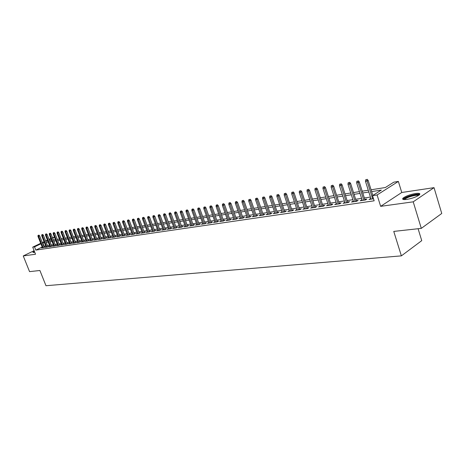 <?xml version="1.0" encoding="UTF-8"?>
<svg xmlns="http://www.w3.org/2000/svg" width="465" height="465" viewBox="0 0 465 465"><rect width="100%" height="100%" fill="white"/><g stroke="black" fill="none" stroke-linecap="round" stroke-linejoin="round"><path stroke-width="0.7" d="M415.605 193.498C410.124 194.51 405.98 196.015 403.172 198.014C401.853 199.392 403.056 199.857 406.782 199.421C412.246 198.439 416.425 196.939 419.302 194.916C420.662 193.504 419.43 193.027 415.605 193.498M34.334 251.228L32.876 252.263L34.736 252.251M371.087 189.784L385.351 187.529L393.832 182.158L398.366 181.42L377.098 194.963L372.529 195.655L381.323 190.086L371.651 191.592M401.76 192.493L380.655 206.344L413.216 201.827L421.302 228.373L441.75 213.47L434.031 187.651L401.76 192.493L398.366 181.42M418.099 228.728L421.743 240.643L401.376 255.866L45.977 285.719L39.903 270.491L29.557 271.636L23.25 255.936L35.532 254.233L32.707 247.136L40.711 243.3M52.475 237.667L54.498 237.231M413.216 201.827L434.031 187.651M34.119 250.687L23.25 255.936M370.867 198.474L368.972 199.468L373.517 198.799M362.02 199.793L360.16 200.775L365.426 199.991L366.891 199.067L364.804 199.375M353.336 201.083L351.511 202.054L356.678 201.287L358.149 200.369L356.097 200.671M344.821 202.351L343.031 203.31L348.099 202.554L349.57 201.641L347.553 201.944M336.462 203.589L334.701 204.536L339.683 203.804L341.153 202.891L339.171 203.188M328.261 204.809L326.529 205.751L331.417 205.024L332.894 204.123L330.941 204.414M320.205 206.007L318.502 206.937L323.303 206.228L324.779 205.327L322.861 205.611M312.294 207.187L310.626 208.099L315.334 207.402L316.816 206.512L314.921 206.797M304.529 208.343L302.884 209.244L307.51 208.564L308.993 207.675L307.132 207.954M296.897 209.477L295.281 210.372L299.826 209.698L301.308 208.82L299.477 209.093M289.399 210.593L287.812 211.476L292.276 210.814L293.764 209.942L291.956 210.209M282.034 211.685L280.476 212.563L284.865 211.912L286.347 211.046L284.568 211.308M274.798 212.761L273.263 213.627L277.576 212.993L279.058 212.127L277.309 212.389M267.683 213.819L266.172 214.679L270.409 214.051L271.897 213.191L270.171 213.452M263.359 215.092L257.877 199.008L255.552 199.816L260.894 215.458L260.691 214.859L259.203 215.708L263.37 215.092L264.858 214.243L263.155 214.493M253.82 215.888L252.356 216.725L256.447 216.115L257.935 215.272L256.262 215.516M247.06 216.905L245.613 217.719L249.647 217.126L251.129 216.283L249.478 216.527M240.417 217.899L238.993 218.701L242.951 218.114L244.433 217.277L242.806 217.521M233.878 218.881L232.471 219.666L236.371 219.085L237.853 218.254L236.249 218.492M227.449 219.84L226.06 220.613L229.896 220.044L231.378 219.218L229.797 219.457M221.119 220.788L219.753 221.543L223.526 220.985L225.008 220.166L223.45 220.398M214.894 221.724L213.545 222.462L217.26 221.915L218.736 221.102L217.202 221.328M208.768 222.642L207.442 223.369L211.093 222.828L212.569 222.014L211.052 222.241M202.74 223.543L201.426 224.258L205.024 223.723L206.501 222.921L205.001 223.142M196.805 224.432L195.509 225.13L199.049 224.607L200.525 223.81L199.049 224.025M190.964 225.304L189.685 225.996L193.167 225.479L194.643 224.682L193.184 224.897M185.21 226.164L183.948 226.844L187.378 226.333L188.848 225.542L187.412 225.757M179.548 227.013L178.298 227.676L181.676 227.176L183.146 226.391L181.728 226.6M173.968 227.844L172.736 228.501L176.066 228.007L177.531 227.228L176.13 227.437M168.475 228.67L167.255 229.315L170.533 228.827L171.998 228.048L170.614 228.257M163.058 229.478L161.861 230.111L165.087 229.634L166.551 228.861L165.185 229.065M157.728 230.274L156.542 230.896L159.722 230.425L161.181 229.658L159.832 229.861M152.474 231.059L151.305 231.675L154.438 231.21L155.897 230.442L154.566 230.64M147.3 231.832L146.138 232.436L149.23 231.977L150.683 231.221L149.37 231.413M142.197 232.593L141.052 233.192L144.098 232.738L145.551 231.983L144.249 232.175M137.169 233.349L136.036 233.93L139.041 233.488L140.488 232.738L139.204 232.924M132.211 234.087L131.095 234.662L134.054 234.226L135.501 233.477L134.234 233.668M127.323 234.819L126.224 235.383L129.136 234.953L130.584 234.209L129.328 234.395M122.51 235.534L121.417 236.092L124.295 235.668L125.736 234.93L124.498 235.116M117.761 236.243L116.68 236.795L119.517 236.377L120.952 235.639L119.732 235.825M113.076 236.947L112.013 237.487L114.809 237.074L116.238 236.342L115.029 236.522M108.455 237.632L107.403 238.167L110.159 237.76L111.594 237.034L110.397 237.214M103.904 238.313L102.864 238.841L105.578 238.435L107.008 237.714L105.828 237.888M99.411 238.987L98.382 239.504L101.062 239.103L102.486 238.388L101.318 238.562M94.976 239.644L93.959 240.155L96.604 239.766L98.028 239.051L96.871 239.225M90.605 240.3L89.6 240.8L92.21 240.417L93.628 239.708L92.483 239.876M86.287 240.94L85.293 241.44L87.868 241.056L89.286 240.353L88.158 240.521M82.032 241.579L81.05 242.067L83.59 241.69L85.002 240.986L83.886 241.155M77.829 242.207L76.859 242.689L79.364 242.317L80.771 241.614L79.672 241.783M73.685 242.823L72.72 243.3L75.196 242.933L76.603 242.236L75.51 242.399M69.593 243.433L68.64 243.904L71.081 243.544L72.482 242.852L71.407 243.009M65.553 244.038L64.612 244.497L67.024 244.142L68.419 243.457L67.355 243.614M61.566 244.631L60.636 245.084L63.013 244.735L64.408 244.049L63.35 244.206M57.631 245.218L56.707 245.665L59.055 245.322L60.444 244.642L59.404 244.793M53.742 245.799L52.83 246.241L55.149 245.898L56.538 245.224L55.504 245.375M49.906 246.369L48.999 246.81L51.295 246.467L52.673 245.793L51.656 245.95M46.116 246.932L45.221 247.368L47.482 247.031L48.86 246.363L47.849 246.514M42.187 247.025L35.822 250.1L374.145 200.81L372.529 195.655M370.419 197.061L364.362 197.968M361.572 198.386L355.655 199.276M352.894 199.694L347.111 200.56M344.379 200.973L338.729 201.822M336.026 202.229L330.499 203.06M327.819 203.461L322.419 204.275M319.769 204.676L314.491 205.466M311.858 205.861L306.697 206.64M304.093 207.03L299.042 207.791M296.467 208.175L291.526 208.919M288.968 209.302L284.138 210.029M281.604 210.407L276.878 211.122M274.367 211.499L269.747 212.191M267.259 212.569L262.731 213.249M260.266 213.615L255.837 214.284M253.39 214.65L249.054 215.301M246.636 215.667L242.387 216.306M239.987 216.667L235.831 217.289M233.447 217.649L229.379 218.259M227.019 218.614L223.031 219.213M220.689 219.567L216.789 220.154M214.464 220.503L210.639 221.078M208.337 221.421L204.594 221.985M202.31 222.328L198.636 222.88M196.375 223.223L192.777 223.764M190.534 224.101L187.006 224.63M184.779 224.967L181.321 225.484M179.112 225.816L175.729 226.327M173.532 226.653L170.213 227.153M168.039 227.478L164.784 227.972M162.628 228.292L159.437 228.774M157.298 229.094L154.165 229.565M152.043 229.884L148.974 230.349M146.864 230.663L143.859 231.117M141.761 231.431L138.814 231.872M136.733 232.186L133.844 232.622M131.781 232.93L128.939 233.36M126.893 233.668L124.109 234.087M122.08 234.389L119.348 234.802M117.331 235.104L114.646 235.505M112.646 235.807L110.013 236.203M108.025 236.499L105.445 236.888M103.474 237.185L100.94 237.569M98.981 237.859L96.493 238.237M94.546 238.528L92.111 238.894M90.175 239.184L87.78 239.545M85.862 239.835L83.514 240.184M81.608 240.475L79.3 240.818M77.405 241.103L75.138 241.445M73.261 241.73L71.035 242.062M69.169 242.341L66.983 242.672M65.129 242.951L62.984 243.271M61.142 243.55L59.038 243.863M57.207 244.142L55.143 244.451M53.324 244.724L51.29 245.032M49.488 245.299L47.494 245.601M45.698 245.869L43.774 246.258M42.373 247.49L41.49 247.921L43.722 247.589L45.099 246.921L44.094 247.072M380.655 206.344L377.098 194.963M35.822 250.1L34.538 246.857L32.707 247.136M421.302 228.373L393.762 231.413L401.376 255.866M47.622 240.585L46.599 241.073L47.744 240.893M49.552 240.608L51.574 240.289M53.394 239.998L55.457 239.673M57.282 239.388L59.386 239.051M61.223 238.76L63.362 238.423M65.216 238.132L67.396 237.789M69.262 237.493L71.476 237.144M73.354 236.848L75.615 236.487M77.51 236.191L79.811 235.825M81.712 235.523L84.06 235.151M85.978 234.848L88.367 234.47M90.297 234.168L92.733 233.785M94.674 233.477L97.156 233.081M99.115 232.773L101.643 232.372M103.614 232.064L106.189 231.657M108.171 231.343L110.798 230.925M112.797 230.611L115.471 230.187M117.488 229.867L120.214 229.437M122.243 229.117L125.027 228.681M127.067 228.356L129.904 227.908M131.961 227.583L134.85 227.123M136.925 226.798L139.872 226.333M141.959 226.002L144.964 225.525M147.074 225.194L150.131 224.711M152.258 224.374L155.38 223.88M157.519 223.543L160.704 223.037M162.86 222.7L166.11 222.183M168.284 221.84L171.597 221.317M173.788 220.974L177.165 220.439M179.374 220.09L182.826 219.544M185.047 219.189L188.569 218.637M190.813 218.283L194.405 217.713M196.666 217.353L200.334 216.777M202.612 216.417L206.355 215.824M208.651 215.458L212.47 214.859M214.789 214.487L218.69 213.871M221.026 213.505L225.008 212.877M227.368 212.499L231.431 211.86M233.814 211.482L237.964 210.825M240.359 210.447L244.602 209.779M247.02 209.395L251.35 208.709M253.791 208.326L258.22 207.628M260.679 207.239L265.201 206.524M267.689 206.129L272.31 205.396M274.815 205.001L279.535 204.257M282.069 203.856L286.893 203.095M289.445 202.688L294.38 201.909M296.955 201.502L302 200.706M304.604 200.293L309.76 199.479M312.387 199.067L317.659 198.23M320.315 197.811L325.709 196.957M328.383 196.538L333.905 195.66M336.608 195.236L342.252 194.341M344.983 193.911L350.761 192.998M353.522 192.562L359.433 191.627M362.218 191.185L368.274 190.232M54.515 237.278L52.667 238.161M51.045 238.94L49.238 239.812M42.303 242.538L44.047 241.701M45.651 240.934L47.43 240.085M49.04 239.312L50.854 238.446M44.419 242.649L42.501 243.038M40.914 243.8L34.538 246.857M368.838 192.033L362.781 192.975M359.997 193.411L354.086 194.335M351.325 194.765L345.547 195.666M342.815 196.091L337.166 196.974M334.463 197.398L328.941 198.259M326.267 198.677L320.867 199.514M318.217 199.933L312.939 200.752M310.312 201.165L305.156 201.967M302.552 202.374L297.507 203.159M294.932 203.565L289.997 204.333M287.44 204.734L282.615 205.483M280.081 205.879L275.361 206.617M272.85 207.006L268.229 207.727M265.742 208.117L261.22 208.82M258.761 209.209L254.332 209.895M251.891 210.279L247.56 210.953M245.136 211.331L240.893 211.994M238.499 212.366L234.343 213.017M231.965 213.389L227.897 214.022M225.537 214.388L221.555 215.01M219.218 215.376L215.318 215.987M212.999 216.347L209.174 216.94M206.879 217.3L203.135 217.887M200.851 218.242L197.189 218.812M194.922 219.166L191.33 219.724M189.086 220.079L185.564 220.625M183.338 220.974L179.891 221.509M177.682 221.857L174.299 222.386M172.108 222.723L168.789 223.241M166.615 223.584L163.366 224.089M161.21 224.426L158.024 224.921M155.885 225.258L152.758 225.746M150.637 226.077L147.574 226.554M145.464 226.879L142.459 227.35M140.372 227.676L137.425 228.135M135.35 228.46L132.455 228.914M130.398 229.233L127.561 229.675M125.515 229.995L122.737 230.431M120.708 230.745L117.976 231.169M115.965 231.483L113.286 231.901M111.286 232.215L108.659 232.622M106.671 232.936L104.096 233.337M102.126 233.645L99.597 234.04M97.638 234.343L95.156 234.732M93.209 235.034L90.774 235.412M88.844 235.714L86.455 236.086M84.537 236.389L82.189 236.755M80.282 237.051L77.981 237.412M76.091 237.708L73.825 238.057M71.947 238.353L69.727 238.696M67.861 238.987L65.681 239.33M63.827 239.62L61.688 239.952M59.846 240.242L57.747 240.568M55.916 240.853L53.853 241.172M52.039 241.457L50.011 241.777M48.203 242.056L46.215 242.364M44.065 246.119L42.792 242.899M267.863 214.429L267.66 213.824M274.955 213.377L274.745 212.767M282.168 212.313L281.959 211.697M289.503 211.226L289.294 210.604M296.972 210.122L296.763 209.494M304.575 208.994L304.366 208.367M312.311 207.849L312.102 207.216M320.193 206.687L319.984 206.042M328.214 205.501L328.005 204.85M336.387 204.292L336.178 203.635M344.716 203.06L344.501 202.397M353.197 201.804L352.981 201.136M361.84 200.525L361.625 199.851M370.646 199.223L370.431 198.538M44.21 247.351L39.647 235.831L38.653 236.301L43.158 247.671M38.392 235.371L38.944 235.11L38.02 235.435L38.392 235.371L38.653 236.301L37.985 236.412L42.484 247.769M39.647 235.831L38.944 235.11M38.02 235.435L37.985 236.412M33.794 252.454L34.584 251.861M34.538 251.734L33.323 252.507M404.073 199.59L404.021 199.311C404.062 197.125 419.279 192.899 418.982 195.172M418.424 195.556C417.279 194.347 407.241 197.009 405.178 199.043L404.748 199.601M419.767 194.411C417.89 193.138 405.945 196.393 403.475 198.834L403.004 199.38M47.965 246.799L43.385 235.197L42.385 235.674L46.907 247.118M42.117 234.738L42.675 234.476L41.745 234.802L42.117 234.738L42.385 235.674L41.711 235.784L46.227 247.217M43.385 235.197L42.675 234.476M41.745 234.802L41.711 235.784M51.766 246.235L47.168 234.563L46.169 235.034L50.708 246.555M45.901 234.098L46.454 233.837L45.518 234.162L45.901 234.098L46.169 235.034L45.483 235.151L50.017 246.659M47.168 234.563L46.454 233.837M45.518 234.162L45.483 235.151M55.62 245.671L50.999 233.912L49.993 234.389L54.556 245.985M49.726 233.447L50.284 233.18L49.342 233.511L49.726 233.447L49.993 234.389L49.302 234.505L53.859 246.09M50.999 233.912L50.284 233.18M49.342 233.511L49.302 234.505M59.52 245.096L54.882 233.261L53.876 233.738L58.451 245.41M53.603 232.791L54.161 232.523L53.213 232.855L53.603 232.791L53.876 233.738L53.173 233.854L57.747 245.514M54.882 233.261L54.161 232.523M53.213 232.855L53.173 233.854M63.473 244.509L58.811 232.599L57.805 233.075L62.397 244.828M57.526 232.122L58.09 231.855L57.131 232.192L57.526 232.122L57.805 233.075L57.09 233.198L61.682 244.933M58.811 232.599L58.09 231.855M57.131 232.192L57.09 233.198M67.472 243.922L62.792 231.925L61.781 232.407L66.396 244.235M61.502 231.448L62.066 231.181L61.101 231.518L61.502 231.448L61.781 232.407L61.06 232.529L65.675 244.34M62.792 231.925L62.066 231.181M61.101 231.518L61.06 232.529M71.529 243.323L66.832 231.245L65.815 231.733L70.448 243.637M65.53 230.762L66.094 230.495L65.129 230.832L65.53 230.762L65.815 231.733L65.083 231.855L69.715 243.741M66.832 231.245L66.094 230.495M65.129 230.832L65.083 231.855M75.632 242.718L70.918 230.553L69.901 231.041L74.551 243.026M69.616 230.07L70.18 229.797L69.204 230.14L69.616 230.07L69.901 231.041L69.157 231.169L73.807 243.137M70.918 230.553L70.18 229.797M69.204 230.14L69.157 231.169M79.794 242.102L75.057 229.855L74.04 230.349L78.707 242.41M73.749 229.367L74.319 229.094L73.331 229.437L73.749 229.367L74.04 230.349L73.29 230.471L77.957 242.527M75.057 229.855L74.319 229.094M73.331 229.437L73.29 230.471M84.014 241.48L79.253 229.146L78.23 229.64L82.921 241.788M77.94 228.658L78.509 228.379L77.516 228.728L77.94 228.658L78.23 229.64L77.469 229.768L82.16 241.905M79.253 229.146L78.509 228.379M77.516 228.728L77.469 229.768M88.286 240.853L83.508 228.431L82.479 228.925L87.188 241.161M82.189 227.931L82.758 227.658L81.759 228.007L82.189 227.931L82.479 228.925L81.712 229.059L86.414 241.271M83.508 228.431L82.758 227.658M81.759 228.007L81.712 229.059M92.616 240.213L87.815 227.705L86.786 228.205L91.518 240.515M86.49 227.205L87.06 226.926L86.06 227.275L86.49 227.205L86.786 228.205L86.008 228.332L90.733 240.632M87.815 227.705L87.06 226.926M86.06 227.275L86.008 228.332M97.005 239.562L92.186 226.967L91.152 227.466L95.9 239.87M90.855 226.461L91.425 226.182L90.413 226.536L90.855 226.461L91.152 227.466L90.361 227.6L95.104 239.987M92.186 226.967L91.425 226.182M90.413 226.536L90.361 227.6M101.451 238.911L96.61 226.217L95.581 226.722L100.347 239.213M95.278 225.711L95.848 225.432L94.831 225.787L95.278 225.711L95.581 226.722L94.779 226.856L99.539 239.33M96.61 226.217L95.848 225.432M94.831 225.787L94.779 226.856M105.962 238.243L101.103 225.461L100.068 225.967L104.852 238.545M99.76 224.95L100.335 224.671L99.307 225.025L99.76 224.95L100.068 225.967L99.254 226.106L104.038 238.667M101.103 225.461L100.335 224.671M99.307 225.025L99.254 226.106M110.536 237.569L105.654 224.694L104.613 225.205L109.42 237.871M104.305 224.177L104.881 223.898L103.846 224.258L104.305 224.177L104.613 225.205L103.794 225.345L108.595 237.993M105.654 224.694L104.881 223.898M103.846 224.258L103.794 225.345M115.169 236.888L110.269 223.915L109.228 224.426L114.053 237.185M108.915 223.398L109.49 223.113L108.45 223.473L108.915 223.398L109.228 224.426L108.392 224.566L113.216 237.307M110.269 223.915L109.49 223.113M108.45 223.473L108.392 224.566M119.871 236.197L114.948 223.124L113.902 223.642L118.749 236.487M113.588 222.601L114.169 222.317L113.117 222.683L113.588 222.601L113.902 223.642L113.059 223.781L117.901 236.615M114.948 223.124L114.169 222.317M113.117 222.683L113.059 223.781M124.637 235.493L119.691 222.322L118.651 222.845L123.51 235.784M118.325 221.793L118.906 221.509L117.848 221.875L118.325 221.793L118.651 222.845L117.79 222.985L122.65 235.912M119.691 222.322L118.906 221.509M117.848 221.875L117.79 222.985M129.473 234.779L124.504 221.514L123.458 222.032L128.346 235.069M123.132 220.98L123.719 220.689L122.65 221.061L123.132 220.98L123.458 222.032L122.586 222.183L127.468 235.197M124.504 221.514L123.719 220.689M122.65 221.061L122.586 222.183M134.379 234.058L129.392 220.689L128.34 221.212L133.246 234.343M128.009 220.148L128.596 219.858L127.52 220.236L128.009 220.148L128.34 221.212L127.457 221.363L132.356 234.476M129.392 220.689L128.596 219.858M127.52 220.236L127.457 221.363M139.355 233.325L134.344 219.852L133.292 220.381L138.215 233.61M132.961 219.311L133.542 219.021L132.461 219.393L132.961 219.311L133.292 220.381L132.397 220.532L137.315 233.744M134.344 219.852L133.542 219.021M132.461 219.393L132.397 220.532M144.4 232.581L139.366 219.003L138.314 219.538L143.261 232.86M137.977 218.457L138.564 218.166L137.471 218.544L137.977 218.457L138.314 219.538L137.408 219.689L142.342 233M139.366 219.003L138.564 218.166M137.471 218.544L137.408 219.689M149.521 231.826L144.47 218.143L143.412 218.678L148.376 232.105M143.069 217.591L143.656 217.3L142.557 217.678L143.069 217.591L143.412 218.678L142.488 218.835L147.452 232.244M144.47 218.143L143.656 217.3M142.557 217.678L142.488 218.835M154.717 231.064L149.643 217.271L148.585 217.806L153.566 231.338M148.242 216.713L148.829 216.417L147.719 216.806L148.242 216.713L148.585 217.806L147.649 217.963L152.63 231.477M149.643 217.271L148.829 216.417M147.719 216.806L147.649 217.963M159.989 230.285L154.892 216.388L153.834 216.923L158.838 230.559M153.485 215.824L154.072 215.528L152.956 215.917L153.485 215.824L153.834 216.923L152.886 217.085L157.885 230.698M154.892 216.388L154.072 215.528M152.956 215.917L152.886 217.085M165.342 229.495L160.222 215.487L159.164 216.027L164.186 229.768M158.809 214.917L159.402 214.621L158.274 215.01L158.809 214.917L159.164 216.027L158.199 216.19L163.221 229.908M160.222 215.487L159.402 214.621M158.274 215.01L158.199 216.19M170.777 228.699L165.633 214.574L164.575 215.121L169.615 228.96M164.215 214.005L164.808 213.702L163.668 214.092L164.215 214.005L164.575 215.121L163.593 215.283L168.632 229.111M165.633 214.574L164.808 213.702M163.668 214.092L163.593 215.283M176.293 227.885L171.132 213.644L170.062 214.196L175.131 228.146M169.702 213.069L170.295 212.767L169.15 213.162L169.702 213.069L170.062 214.196L169.068 214.359L174.131 228.298M171.132 213.644L170.295 212.767M169.15 213.162L169.068 214.359M181.896 227.065L176.706 212.703L175.642 213.255L180.728 227.321M175.276 212.121L175.869 211.819L174.712 212.22L175.276 212.121L175.642 213.255L174.631 213.429L179.711 227.472M176.706 212.703L175.869 211.819M174.712 212.22L174.631 213.429M187.581 226.228L182.373 211.749L181.304 212.302L186.407 226.478M180.931 211.162L181.524 210.854L180.362 211.261L180.931 211.162L181.304 212.302L180.275 212.476L185.378 226.629M182.373 211.749L181.524 210.854M180.362 211.261L180.275 212.476M193.359 225.38L188.122 210.779L187.052 211.337L192.179 225.624M186.68 210.186L187.273 209.878L186.099 210.285L186.68 210.186L187.052 211.337L186.012 211.511L191.132 225.781M188.122 210.779L187.273 209.878M186.099 210.285L186.012 211.511M199.223 224.514L193.969 209.796L192.894 210.354L198.044 224.758M192.516 209.198L193.109 208.884L191.929 209.297L192.516 209.198L192.894 210.354L191.836 210.535L196.98 224.915M193.969 209.796L193.109 208.884M191.929 209.297L191.836 210.535M205.181 223.642L199.904 208.791L198.828 209.355L203.995 223.874M198.445 208.186L199.037 207.878L197.846 208.291L198.445 208.186L198.828 209.355L197.753 209.535L202.914 224.037M199.904 208.791L199.037 207.878M197.846 208.291L197.753 209.535M211.232 222.752L205.931 207.774L204.856 208.343L210.046 222.979M204.466 207.163L205.065 206.849L203.862 207.268L204.466 207.163L204.856 208.343L203.769 208.523L208.948 223.142M205.931 207.774L205.065 206.849M203.862 207.268L203.769 208.523M217.382 221.846L212.057 206.739L210.982 207.309L216.19 222.072M210.587 206.123L211.186 205.809L209.971 206.233L210.587 206.123L210.982 207.309L209.872 207.5L215.08 222.235M212.057 206.739L211.186 205.809M209.971 206.233L209.872 207.5M223.636 220.927L218.288 205.693L217.213 206.262L222.439 221.148M216.806 205.071L217.405 204.751L216.184 205.175L216.806 205.071L217.213 206.262L216.08 206.454L221.305 221.317M218.288 205.693L217.405 204.751M216.184 205.175L216.08 206.454M229.983 219.997L224.612 204.623L223.537 205.199L228.786 220.207M223.13 203.995L223.729 203.676L222.497 204.106L223.13 203.995L223.537 205.199L222.392 205.391L227.635 220.381M224.612 204.623L223.729 203.676M222.497 204.106L222.392 205.391M236.441 219.05L231.047 203.536L229.972 204.118L235.238 219.253M229.559 202.903L230.158 202.583L228.908 203.013L229.559 202.903L229.972 204.118L228.803 204.315L234.069 219.428M231.047 203.536L230.158 202.583M228.908 203.013L228.803 204.315M243.003 218.085L237.586 202.432L236.511 203.019L241.794 218.283M236.092 201.793L236.691 201.473L235.435 201.909L236.092 201.793L236.511 203.019L235.325 203.217L240.608 218.457M237.586 202.432L236.691 201.473M235.435 201.909L235.325 203.217M249.676 217.103L244.235 201.31L243.16 201.897L248.467 217.294M242.736 200.665L243.335 200.339L242.067 200.781L242.736 200.665L243.16 201.897L241.951 202.101L247.258 217.475M244.235 201.31L243.335 200.339M242.067 200.781L241.951 202.101M256.459 216.109L251.001 200.171L249.92 200.764L255.25 216.295M249.49 199.52L248.81 199.636L249.49 199.52L249.92 200.764L248.694 200.967L254.018 216.475M251.001 200.171L250.089 199.189M248.81 199.636L248.694 200.967M256.36 198.352L255.669 198.468L256.36 198.352L262.144 215.272M257.877 199.008L256.959 198.02M255.669 198.468L255.552 199.816M270.374 214.057L264.87 197.828L263.795 198.427L269.159 214.237M263.347 197.166L262.644 197.282L263.347 197.166L263.795 198.427L262.522 198.642L267.887 214.423M264.87 197.828L263.951 196.835M262.644 197.282L262.522 198.642M277.512 212.999L271.99 196.631L270.909 197.23L276.297 213.179M270.461 195.957L269.747 196.079L270.461 195.957L270.909 197.23L269.619 197.451L275.001 213.371M271.99 196.631L271.06 195.626M269.747 196.079L269.619 197.451M284.778 211.924L279.233 195.41L278.151 196.015L283.557 212.104M277.698 194.73L276.966 194.852L277.698 194.73L278.151 196.015L276.838 196.236L282.243 212.302M279.233 195.41L278.297 194.393M276.966 194.852L276.838 196.236M292.165 210.831L286.597 194.167L285.522 194.771L290.945 211.011M285.057 193.475L284.318 193.603L285.057 193.475L285.522 194.771L284.185 194.998L289.608 211.209M286.597 194.167L285.661 193.138M284.318 193.603L284.185 194.998M299.687 209.721L294.101 192.899L293.02 193.51L298.466 209.901M292.555 192.202L291.799 192.336L292.555 192.202L293.02 193.51L291.66 193.742L297.106 210.099M294.101 192.899L293.153 191.865M291.799 192.336L291.66 193.742M307.342 208.587L301.739 191.609L300.657 192.225L306.121 208.768M300.181 190.912L299.413 191.039L300.181 190.912L300.657 192.225L299.274 192.458L304.738 208.971M301.739 191.609L300.779 190.569M299.413 191.039L299.274 192.458M315.136 207.437L309.51 190.301L308.435 190.917L313.916 207.617M307.952 189.592L307.167 189.72L307.952 189.592L308.435 190.917L307.022 191.156L312.503 207.826M309.51 190.301L308.551 189.243M307.167 189.72L307.022 191.156M323.07 206.262L317.426 188.964L316.351 189.586L321.856 206.443M315.857 188.244L315.061 188.383L315.857 188.244L316.351 189.586L314.915 189.83L320.414 206.652M317.426 188.964L316.456 187.901M315.061 188.383L314.915 189.83M331.15 205.065L325.488 187.604L324.413 188.232L329.935 205.245M323.913 186.878L323.105 187.017L323.913 186.878L324.413 188.232L322.948 188.476L328.47 205.46M325.488 187.604L324.512 186.529M323.105 187.017L322.948 188.476M339.38 203.844L333.701 186.215L332.626 186.849L338.165 204.025M332.12 185.483L331.295 185.622L332.12 185.483L332.626 186.849L331.138 187.099L336.677 204.245M333.701 186.215L332.719 185.134M331.295 185.622L331.138 187.099M347.768 202.606L342.071 184.808L340.996 185.442L346.553 202.787M340.485 184.064L339.642 184.21L340.485 184.064L340.996 185.442L339.479 185.698L345.036 203.013M342.071 184.808L341.077 183.71M339.642 184.21L339.479 185.698M356.312 201.339L350.593 183.367L349.523 184.006L355.103 201.519M349.006 182.617L348.146 182.762L349.006 182.617L349.523 184.006L347.977 184.268L353.551 201.752M350.593 183.367L349.599 182.263M348.146 182.762L347.977 184.268M365.019 200.055L359.282 181.902L358.219 182.547L363.81 200.235M357.69 181.141L356.812 181.292L357.69 181.141L358.219 182.547L356.643 182.809L362.229 200.467M359.282 181.902L358.283 180.786M356.812 181.292L356.643 182.809M372.86 195.445L368.141 180.408L367.077 181.054L372.692 198.921M366.542 179.641L365.647 179.792L366.542 179.641L367.077 181.054L365.473 181.327L371.076 199.16M368.141 180.408L367.129 179.281M365.647 179.792L365.473 181.327M403.172 198.014L403.434 198.869M404.591 199.607L404.021 199.311M405.346 199.578L405.178 199.043"/></g></svg>
